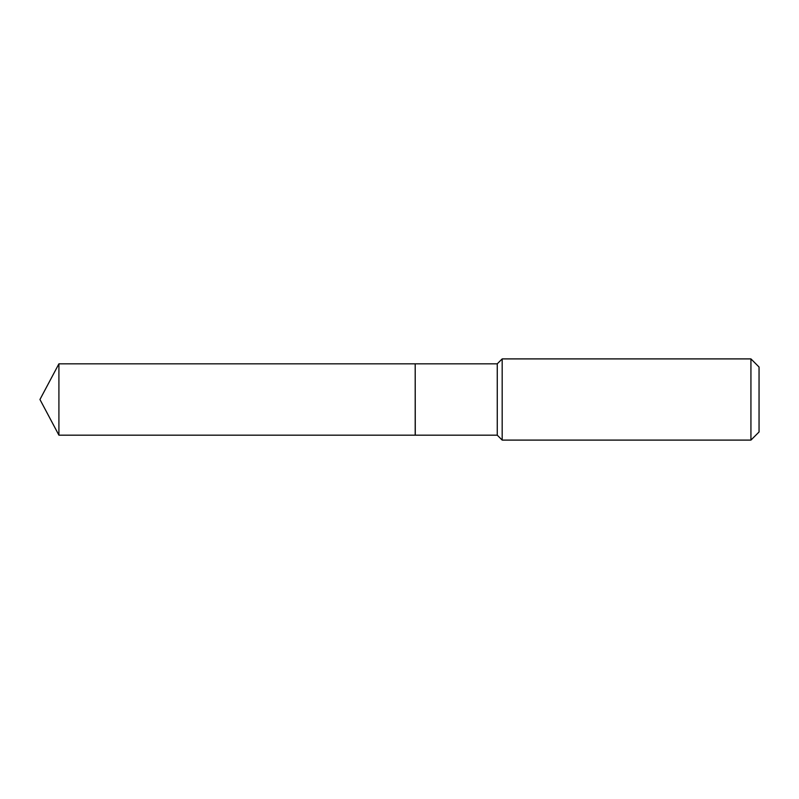 <?xml version="1.0" encoding="UTF-8"?>
<svg xmlns="http://www.w3.org/2000/svg" width="799" height="799" viewBox="0 0 799 799"><rect width="100%" height="100%" fill="white"/><g stroke="black" fill="none" stroke-linecap="round" stroke-linejoin="round"><path stroke-width="1.2" d="M58.916 363.825L58.916 435.175L415.2 435.175L415.2 363.825L58.916 363.825L39.95 399.5L58.916 435.175M415.2 363.895L415.28 435.175L497.258 435.175L502.181 440.099L750.93 440.099L750.93 358.901L502.181 358.901L502.181 440.099M750.93 358.901L759.05 367.021L759.05 431.979L750.93 440.099M415.28 363.825L497.258 363.825L497.258 435.175M497.258 363.825L502.181 358.901"/></g></svg>
